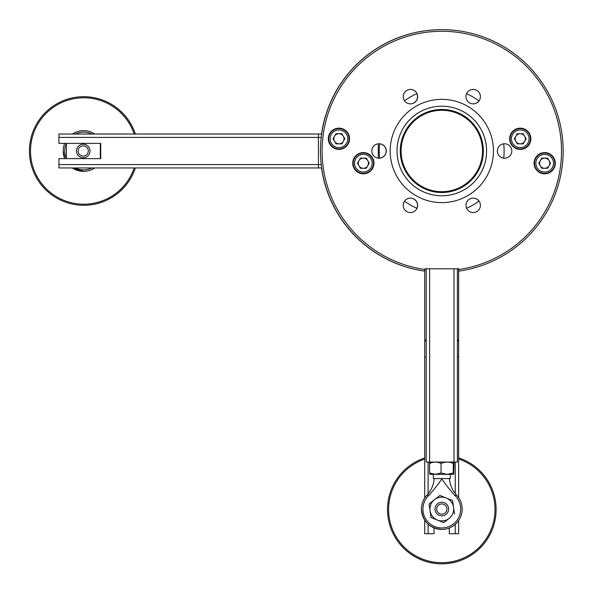 <?xml version="1.0" encoding="UTF-8"?>
<svg xmlns="http://www.w3.org/2000/svg" width="593" height="593" viewBox="0 0 593 593"><rect width="100%" height="100%" fill="white"/><g stroke="black" fill="none" stroke-linecap="round" stroke-linejoin="round"><path stroke-width="0.89" d="M410.43 212.561A7.22 7.22 0 0 0 417.65 205.341A7.22 7.22 0 0 0 410.43 198.114A7.22 7.22 0 0 0 403.21 205.341A7.22 7.22 0 0 0 410.43 212.561M379.053 158.212A7.22 7.22 0 0 0 386.273 150.985A7.22 7.22 0 0 0 379.053 143.765A7.22 7.22 0 0 0 371.826 150.985A7.22 7.22 0 0 0 379.053 158.212M473.192 103.864A7.22 7.22 0 0 0 480.412 96.637A7.22 7.22 0 0 0 473.192 89.417A7.22 7.22 0 0 0 465.965 96.637A7.22 7.22 0 0 0 473.192 103.864M473.192 212.561A7.22 7.22 0 0 0 480.412 205.341A7.22 7.22 0 0 0 473.192 198.114A7.22 7.22 0 0 0 465.965 205.341A7.22 7.22 0 0 0 473.192 212.561M520.261 149.384A10.615 10.615 0 0 0 530.876 138.777A10.615 10.615 0 0 0 520.261 128.162A10.615 10.615 0 0 0 509.646 138.777A10.615 10.615 0 0 0 520.261 149.384M363.361 173.816A10.615 10.615 0 0 0 373.975 163.201A10.615 10.615 0 0 0 363.361 152.594A10.615 10.615 0 0 0 352.746 163.201A10.615 10.615 0 0 0 363.361 173.816M322.103 150.985A119.712 119.712 0 0 0 424.847 269.489L424.847 271.134A121.335 121.335 0 0 1 320.472 150.985A121.335 121.335 0 0 1 441.807 29.65A121.335 121.335 0 0 1 563.15 150.985A121.335 121.335 0 0 1 458.774 271.134L458.774 269.489A119.712 119.712 0 0 0 561.519 150.985A119.712 119.712 0 0 0 441.807 31.281A119.712 119.712 0 0 0 322.103 150.985M390.179 150.985A51.628 51.628 0 0 1 441.807 99.357A51.628 51.628 0 0 1 493.443 150.985A51.628 51.628 0 0 1 441.807 202.621A51.628 51.628 0 0 1 390.179 150.985M486.601 150.985A44.786 44.786 0 0 1 441.807 195.779A44.786 44.786 0 0 1 397.021 150.985A44.786 44.786 0 0 1 441.807 106.199A44.786 44.786 0 0 1 486.601 150.985M483.339 150.985A41.532 41.532 0 0 0 441.807 109.453A41.532 41.532 0 0 0 400.275 150.985A41.532 41.532 0 0 0 441.807 192.517A41.532 41.532 0 0 0 483.339 150.985M338.929 149.384A10.615 10.615 0 0 0 349.544 138.777A10.615 10.615 0 0 0 338.929 128.162A10.615 10.615 0 0 0 328.314 138.777A10.615 10.615 0 0 0 338.929 149.384M544.693 173.816A10.615 10.615 0 0 0 555.3 163.201A10.615 10.615 0 0 0 544.693 152.594A10.615 10.615 0 0 0 534.078 163.201A10.615 10.615 0 0 0 544.693 173.816M504.569 158.212A7.22 7.22 0 0 0 511.796 150.985A7.22 7.22 0 0 0 504.569 143.765A7.22 7.22 0 0 0 497.349 150.985A7.22 7.22 0 0 0 504.569 158.212M410.43 103.864A7.22 7.22 0 0 0 417.65 96.637A7.22 7.22 0 0 0 410.43 89.417A7.22 7.22 0 0 0 403.21 96.637A7.22 7.22 0 0 0 410.43 103.864M424.847 269.489L424.847 268.799L458.774 268.799L458.774 269.489M379.653 143.802A7.22 7.22 0 0 1 379.653 158.175A62.435 62.435 0 0 1 379.653 143.788M416.886 93.687A7.22 7.22 0 0 1 410.363 103.864M478.907 100.869A7.22 7.22 0 0 1 473.125 103.864M473.125 198.114A7.22 7.22 0 0 1 478.907 201.109M410.363 198.114A7.22 7.22 0 0 1 416.886 208.291M440.592 29.657L436.181 29.776M436.863 29.746L437.908 29.709M525.554 137.761L525.554 139.785M357.794 163.742L357.794 162.66M458.774 271.12A121.335 121.335 0 0 1 458.641 271.134L458.641 268.799L457.403 268.799L457.403 462.073L454.008 462.073L454.008 268.799L429.614 268.799L429.614 462.073L426.219 462.073L426.219 268.799L424.847 268.799L426.219 268.799M321.525 167.952L318.434 167.952L321.525 167.952A121.335 121.335 0 0 0 424.707 271.134L424.707 271.12M321.236 164.565L318.434 164.565L318.434 137.413L58.929 137.413L58.929 134.025L321.665 134.025L318.434 134.025L318.434 137.413L321.236 137.413M441.741 29.65A121.335 121.335 0 0 0 321.525 134.025M344.222 137.761L344.222 139.785M539.126 163.742L539.126 162.66M503.694 158.161A62.435 62.435 0 0 0 503.694 143.817M478.996 100.936A62.435 62.435 0 0 0 466.572 93.738M416.998 93.635A62.435 62.435 0 0 0 404.53 100.803M404.53 201.175A62.435 62.435 0 0 0 416.998 208.343M466.572 208.239A62.435 62.435 0 0 0 478.996 201.042M478.017 132.365A40.717 40.717 0 0 0 423.187 114.783A40.717 40.717 0 0 0 405.605 169.613A40.717 40.717 0 0 0 460.435 187.195A40.717 40.717 0 0 0 478.017 132.365M378.29 143.802L378.29 158.175M454.008 462.073L429.614 462.073M318.434 167.952L58.929 167.952L58.929 164.565L318.434 164.565L318.434 167.952M58.929 164.565L58.929 158.62L100.728 158.62L100.728 143.358L58.929 143.358L58.929 137.413M426.219 340.056L424.707 340.056L424.707 271.134M458.641 271.134L458.641 340.056L457.403 340.056M457.403 341.294L458.641 340.056L458.641 497.631M458.641 520.543L458.641 533.737L455.246 533.737L455.246 524.382M426.219 341.561L424.707 340.056L424.707 498.038M428.102 524.138L428.102 533.737L424.707 533.737L424.707 520.135M428.102 462.073L428.102 493.858M449.309 528.015L449.309 533.737L455.246 533.737M428.102 533.737L434.039 533.737L434.039 527.903M455.246 493.524L455.246 462.073M66.394 134.025L100.321 134.025M134.144 134.025A53.207 53.207 -90 0 0 70.634 99.416A53.207 53.207 -90 0 0 32.148 164.076A53.207 53.207 -90 0 0 134.144 167.952M135.293 167.952A54.289 54.289 90 0 1 29.85 157.716A54.289 54.289 90 0 1 135.293 134.025M83.724 205.282L83.791 205.282A54.289 54.289 -90 0 0 135.36 167.952M135.36 134.025A54.289 54.289 -90 0 0 83.791 96.696L83.724 96.696M81.56 144.41A6.79 6.79 90 0 1 89.966 150.148A6.79 6.79 90 0 1 83.228 157.775A6.79 6.79 90 0 1 81.56 144.41M84.48 155.922A5.092 5.092 -90 0 0 88.157 149.74A5.092 5.092 -90 0 0 81.975 146.056A5.092 5.092 -90 0 0 78.291 152.238A5.092 5.092 -90 0 0 84.48 155.922M424.707 459.115A53.207 53.207 -0 0 0 401.261 543.937A53.207 53.207 -0 0 0 494.043 499.388A53.207 53.207 -0 0 0 458.641 459.019M458.641 457.878A54.289 54.289 180 0 1 476.957 550.875A54.289 54.289 180 0 1 387.518 509.498A54.289 54.289 180 0 1 424.707 457.966M387.518 509.498L387.518 509.557A54.289 54.289 -0 0 0 476.957 550.934A54.289 54.289 -0 0 0 496.104 509.557L496.104 509.498M445.106 512.915A5.092 5.092 -0 0 0 445.691 505.74A5.092 5.092 -0 0 0 438.516 505.154A5.092 5.092 -0 0 0 437.93 512.33A5.092 5.092 -0 0 0 445.106 512.915M441.807 529.445A20.362 20.362 0 0 0 456.669 495.17L454.564 495.17A18.872 18.872 0 0 1 441.807 527.963A18.872 18.872 0 0 1 429.058 495.17L426.953 495.17A20.362 20.362 0 0 0 441.807 529.445C429.443 528.237 422.661 521.455 421.453 509.09M454.564 495.17C449.909 489.988 445.654 484.57 441.807 478.922C437.975 484.563 433.72 489.974 429.058 495.17M450.295 474.341L450.295 478.573L433.327 478.573L433.327 474.341M91.567 133.885A18.872 18.872 0 0 0 75.585 133.885M63.214 150.985L64.704 158.62A20.362 20.362 0 0 1 64.704 143.358M83.576 171.347A20.362 20.362 0 0 1 72.324 167.952L83.576 171.347A20.362 20.362 0 0 0 94.828 167.952M66.312 143.358A18.872 18.872 0 0 0 66.312 158.62M75.304 167.952A18.872 18.872 0 0 0 91.848 167.952M445.995 514.376A6.79 6.79 -0 0 0 447.152 504.843A6.79 6.79 -0 0 0 437.627 503.694A6.79 6.79 -0 0 0 436.47 513.219A6.79 6.79 -0 0 0 445.995 514.376M454.535 514.153L452.6 500.574L439.88 495.459L434.484 499.684A11.875 11.875 180 0 1 453.571 507.363A11.875 11.875 180 0 1 449.138 518.378L443.742 522.611L431.015 517.496L429.087 503.917L434.484 499.684A11.875 11.875 -0 0 0 430.051 510.706A11.875 11.875 180 0 0 449.138 518.378L443.742 522.633L431.015 517.519L429.087 503.917M453.667 474.341L453.289 472.984L447.174 474.341L453.704 474.326L454.045 463.43C453.793 461.65 453.541 461.65 453.289 463.43C449.212 461.65 445.135 461.65 441.051 463.43L441.051 472.984L447.174 474.341L435.314 474.341L441.051 472.984M453.289 472.984L453.289 463.43M450.295 462.243L453.334 463.133M429.955 474.341L435.314 474.341L429.577 472.984L429.918 474.326M429.577 472.984L429.577 463.43C433.394 461.65 437.219 461.65 441.051 463.43M429.577 463.43C429.829 461.65 430.081 461.65 430.333 463.43M334.519 141.319A5.092 5.092 0 0 0 343.34 141.319A5.092 5.092 0 0 0 338.929 133.684A5.092 5.092 0 0 0 334.519 141.319M338.929 147.598A8.821 8.821 0 0 0 347.75 138.777A8.821 8.821 0 0 0 338.929 129.949A8.821 8.821 0 0 0 330.108 138.777A8.821 8.821 0 0 0 338.929 147.598M338.929 148.954A10.177 10.177 0 0 0 349.107 138.777A10.177 10.177 0 0 0 338.929 128.592A10.177 10.177 0 0 0 328.752 138.777A10.177 10.177 0 0 0 338.929 148.954M341.872 133.684L335.994 133.684L333.051 138.777L335.994 143.862L341.872 143.862L344.807 138.777L341.872 133.684M358.95 165.751A5.092 5.092 0 0 0 367.771 165.751A5.092 5.092 0 0 0 363.361 158.116A5.092 5.092 0 0 0 358.95 165.751M363.361 172.029A8.821 8.821 0 0 0 372.182 163.201A8.821 8.821 0 0 0 363.361 154.38A8.821 8.821 0 0 0 354.54 163.201A8.821 8.821 0 0 0 363.361 172.029M363.361 173.386A10.177 10.177 0 0 0 373.538 163.201A10.177 10.177 0 0 0 363.361 153.024A10.177 10.177 0 0 0 353.183 163.201A10.177 10.177 0 0 0 363.361 173.386M366.296 158.116L360.425 158.116L357.483 163.201L360.425 168.293L366.296 168.293L369.239 163.201L366.296 158.116M515.851 141.319A5.092 5.092 0 0 0 524.664 141.319A5.092 5.092 0 0 0 520.261 133.684A5.092 5.092 0 0 0 515.851 141.319M520.261 147.598A8.821 8.821 0 0 0 529.082 138.777A8.821 8.821 0 0 0 520.261 129.949A8.821 8.821 0 0 0 511.44 138.777A8.821 8.821 0 0 0 520.261 147.598M520.261 148.954A10.177 10.177 0 0 0 530.438 138.777A10.177 10.177 0 0 0 520.261 128.592A10.177 10.177 0 0 0 510.076 138.777A10.177 10.177 0 0 0 520.261 148.954M517.318 143.862L514.383 138.777L517.318 133.684L523.196 133.684L526.139 138.777L523.196 143.862L517.318 143.862M540.282 165.751A5.092 5.092 0 0 0 549.096 165.751A5.092 5.092 0 0 0 544.693 158.116A5.092 5.092 0 0 0 540.282 165.751M544.693 172.029A8.821 8.821 0 0 0 553.514 163.201A8.821 8.821 0 0 0 544.693 154.38A8.821 8.821 0 0 0 535.864 163.201A8.821 8.821 0 0 0 544.693 172.029M544.693 173.386A10.177 10.177 0 0 0 554.87 163.201A10.177 10.177 0 0 0 544.693 153.024A10.177 10.177 0 0 0 534.508 163.201A10.177 10.177 0 0 0 544.693 173.386M538.815 163.201L541.75 158.116L547.628 158.116L550.563 163.201L547.628 168.293L541.75 168.293L538.815 163.201M457.403 357.023L458.641 357.023M426.219 357.023L424.707 357.023M100.321 143.358L100.321 158.62M66.394 143.358L66.394 158.62M456.669 495.17C452.355 490.47 449.931 484.941 449.412 478.573M450.295 462.444L450.295 462.073M434.209 478.573C433.683 484.941 431.267 490.47 426.953 495.17M94.621 133.885A20.362 20.362 0 0 0 72.531 133.885"/></g></svg>
